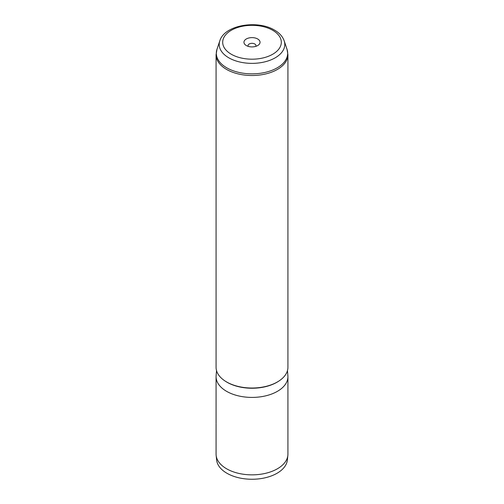 <?xml version="1.0" encoding="UTF-8"?>
<svg xmlns="http://www.w3.org/2000/svg" width="504" height="504" viewBox="0 0 504 504"><rect width="100%" height="100%" fill="white"/><g stroke="black" fill="none" stroke-linecap="round" stroke-linejoin="round"><path stroke-width="0.76" d="M257.689 38.978A8.045 4.643 0 0 0 246.311 38.978A8.045 4.643 0 0 0 246.311 45.549L246.311 45.549A8.045 4.643 0 0 0 257.689 45.549A8.045 4.643 0 0 0 257.689 38.978M255.717 46.387A3.95 2.281 0 0 0 255.95 45.606A3.95 2.281 0 0 0 254.797 43.993A3.95 2.281 0 0 0 250.488 43.502A3.95 2.281 0 0 0 248.05 45.606A3.95 2.281 0 0 0 248.283 46.387M287.469 370.585L287.885 375.688A35.929 20.74 180 0 1 287.929 376.671L287.929 454.11A35.929 20.74 180 0 1 287.86 455.396L287.356 460.07A35.425 20.45 180 0 1 264.537 477.931A35.425 20.45 180 0 1 226.951 473.269A35.425 20.45 180 0 1 216.644 460.07L216.14 455.396A35.929 20.74 180 0 1 216.071 454.11L216.071 423.864M287.86 455.396A35.929 20.74 180 0 1 264.713 473.514A35.929 20.74 180 0 1 226.598 468.777A35.929 20.74 180 0 1 216.14 455.396M287.929 54.766L287.929 367.284A35.929 20.74 180 0 1 265.747 386.448A35.929 20.74 180 0 1 226.598 381.95A35.929 20.74 180 0 1 216.071 367.284L216.071 54.766L216.966 49.348A35.683 20.601 0 0 0 226.768 67.82A35.683 20.601 0 0 0 268.733 71.448A35.683 20.601 0 0 0 287.034 49.348L287.929 54.766A35.929 20.74 180 0 1 265.747 73.93A35.929 20.74 180 0 1 226.598 69.439A35.929 20.74 180 0 1 216.071 54.766M287.929 376.671A35.929 20.74 180 0 1 265.747 395.835A35.929 20.74 180 0 1 226.598 391.337A35.929 20.74 180 0 1 216.071 376.671A35.929 20.74 180 0 1 216.115 375.688L216.531 370.585M216.071 417.614L216.071 423.347M278.674 381.181A35.211 20.33 180 0 1 227.102 382.284A35.211 20.33 180 0 1 225.326 381.181M219.807 40.849C224.488 24.942 257.494 19.694 274.529 30.114C279.392 32.892 282.612 36.471 284.193 40.849A32.791 18.931 180 0 1 267.372 61.16A32.791 18.931 180 0 1 228.816 57.821A32.791 18.931 180 0 1 219.807 40.849L216.966 49.348M231.267 54.23A29.32 16.928 0 0 0 272.733 54.23A29.32 16.928 0 0 0 272.733 30.297A29.32 16.928 0 0 0 231.267 30.297A29.32 16.928 0 0 0 231.267 54.23M284.193 40.849L287.034 49.348M216.071 376.671L216.071 417.967"/></g></svg>
